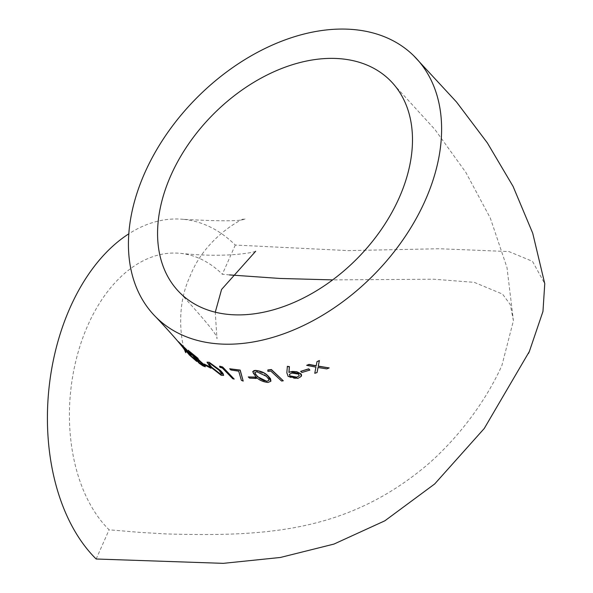 <?xml version="1.0" encoding="UTF-8"?>
<svg xmlns="http://www.w3.org/2000/svg" width="593" height="593" viewBox="0 0 593 593"><rect width="100%" height="100%" fill="white"/><g stroke="black" fill="none" stroke-linecap="round" stroke-linejoin="round"><path stroke-width="0.44" stroke-dasharray="2.96 2.22" d="M185.809 352.694C184.593 354.644 172.541 312.941 190.212 275.945C205.393 236.437 245.865 216.363 245.161 218.758C242.96 221.226 222.39 221.419 183.437 219.336A183.548 117.533 95.5 0 1 235.288 245.05L348.269 250.617L439.294 248.734L508.898 251.565L532.484 261.328L544.759 283.684M183.437 219.336A183.548 117.533 95.5 0 0 128.785 233.842M306.737 365.147L316.002 366.963L314.861 373.138L317.122 372.367M317.077 361.441L316.188 365.748M318.033 367.519L326.913 368.698L329.263 367.734M300.733 371.188L301.978 372.285L309.969 369.899M287.36 366.348L286.923 372.619L288.228 376.214L289.977 377.348L294.595 378.512L297.931 378.252L300.369 377.252L301.4 376.147M248.393 376.755L249.601 377.941L256.384 378.275M229.773 368.587L230.974 369.795L238.786 370.996L241.477 380.187L243.278 380.899M219.662 366.163L219.921 367.111L222.382 367.816L232.812 378.534L234.265 378.89M207.068 362.16L210.278 366.541L221.367 375.154L223.628 375.317M182.088 345.6L186.825 349.581M186.343 350.693L191.413 354.881M178.493 341.524L189.501 354.866L196.824 361.263M188.048 350.196L199.248 363.086L205.311 366.674M204.229 363.857L205.393 365.147L211.034 368.06M252.744 371.603L253.241 373.523L255.783 376.407C258.607 379.676 262.706 381.64 268.08 382.292L270.927 381.136M267.866 369.943L267.984 371.203L270.89 370.892L281.66 380.847L283.38 380.617M229.535 274.922L222.345 274.255A149.399 95.666 95.5 0 0 180.139 253.322A149.399 95.666 95.5 0 0 76.623 357.838A149.399 95.666 95.5 0 0 109.105 529.801L141.23 532.484L166.752 533.945C265.605 536.717 346.92 532.195 426.671 465.372C452.704 443.141 483.043 407.235 501.886 365.54L513.412 320.739L510.314 304.683L502.567 294.106L474.237 282.35L433.698 279.214L332.643 279.889M96.162 559.006L109.105 529.801M235.288 245.05L222.345 274.255M191.042 353.124L190.331 352.605M190.412 352.42L191.991 353.813M192.073 353.628L196.579 357.661M196.661 357.475L197.195 358.506M195.986 358.409L198.625 360.514M198.707 360.329L202.939 364.243M203.021 364.065L203.562 365.169M208.914 363.539L210.5 363.583L219.277 370.188L221.508 373.219M221.589 373.034L221.789 374.042M254.805 372.486L256.843 371.566L261.698 372.767L266.509 376.155L268.725 379.201M268.807 379.023L268.888 380.328M289.414 374.316L291.726 373.056M291.808 372.871L298.687 374.124M298.768 373.946L299.235 375.673M180.265 293.135C206.216 321.354 218.439 336.542 216.942 338.692L215.281 312.185M255.694 251.232C256.799 251.654 229.543 258.474 180.139 253.322M389.794 80.114L434.899 129.482L465.846 172.407L490.337 218.12L506.993 267.584L513.412 320.739"/><path stroke-width="0.89" d="M128.785 233.842A183.548 117.533 95.5 0 0 48.834 389.727A183.548 117.533 95.5 0 0 96.162 559.006L223.264 563.35L280.37 557.472L333.941 544.085L384.85 520.81L434.684 483.962L484.251 428.487L529.364 351.471L542.966 311.429L544.759 283.684L532.722 233.212L513.071 186.387L487.357 142.906L456.506 101.996L413.736 55.772A183.548 125.16 -45.5 0 0 354.592 29.65A183.548 125.16 -45.5 0 0 166.5 134.285A183.548 125.16 -45.5 0 0 156.315 317.477A183.548 125.16 -45.5 0 0 374.257 274.396A183.548 125.16 -45.5 0 0 413.736 55.772M316.232 365.755L308.99 364.391L306.655 365.325L315.921 367.141L314.779 373.316L317.04 372.552L317.989 367.504L326.832 368.883L329.182 367.919L318.226 366.296L319.323 360.7L316.996 361.626L316.151 365.94L308.909 364.576L306.655 365.325M329.182 367.919L318.3 366.111L319.405 360.522L316.996 361.626M317.04 372.552L318.07 367.326M309.887 370.084L308.708 368.816L300.651 371.374L301.896 372.471L309.887 370.084L308.634 368.994L300.651 371.374M301.4 376.147L301.548 374.902L300.918 373.798L296.834 371.722L292.29 371.448L288.999 372.226L289.406 366.622L287.36 366.348L286.842 372.804L288.146 376.399L297.849 378.438L301.363 376.236L300.443 373.597L290.859 371.855L288.917 372.404L289.325 366.8L287.279 366.533M256.302 378.46L255.168 377.104L248.311 376.94L249.52 378.119L256.302 378.46L255.086 377.289L248.311 376.94M243.197 381.084L240.187 370.091L229.691 368.772L230.892 369.98L238.705 371.181L241.395 380.372L243.197 381.084L240.106 370.277L229.691 368.772M234.183 379.075L222.634 366.978L219.662 366.163L219.84 367.289L222.301 367.994L232.73 378.719L234.183 379.075L222.553 367.163L219.588 366.348M223.628 375.317L223.012 373.382L220.685 370.669L209.277 362.323L207.068 362.16M186.743 349.766L178.419 341.709L189.419 355.051L196.743 361.448L189.426 354.755L185.209 349.603L191.331 355.066L184.075 348.247L180.665 344.192L186.743 349.766L178.419 341.709M191.331 355.066L182.088 345.6M196.743 361.448L195.69 359.914L189.508 354.57L186.343 350.693M205.311 366.674L204.296 364.828L198.685 359.907L197.899 358.254L188.048 350.196L199.166 363.272L202.895 365.844L205.289 366.785L204.214 365.006L198.863 359.899M210.952 368.246L209.863 366.793L204.148 364.043L205.311 365.332L210.952 368.246L209.781 366.971L204.148 364.043M270.927 381.136L270.534 378.719L268.177 376.051C265.212 372.864 261.009 370.981 255.568 370.403L253.967 370.618L252.744 371.603M283.298 380.795L271.372 369.535L267.866 369.943L267.903 371.388L270.808 371.077L281.579 381.025L283.298 380.795L271.29 369.721L267.784 370.121M341.65 58.855A149.399 101.877 -45.5 0 0 188.552 144.025A149.399 101.877 -45.5 0 0 180.265 293.135A149.399 101.877 -45.5 0 0 357.661 258.066A149.399 101.877 -45.5 0 0 389.794 80.114A149.399 101.877 -45.5 0 0 341.65 58.855M332.643 279.889L279.97 278.458L229.535 274.922M196.579 357.661C197.602 359.069 196.995 358.943 194.763 357.29L190.331 352.605L197.21 358.639M198.603 360.092L197.825 358.439L187.966 350.374M195.09 358.009L198.625 360.514L203.555 365.288L199.248 362.812L195.09 358.009M196.661 357.475C197.662 358.869 197.054 358.743 194.845 357.105L193.941 356.689M194.022 356.512L191.042 353.124M203.562 365.169L201.012 364.028M201.094 363.85L199.248 362.812M199.33 362.634L195.734 358.476M209.196 362.501L207.024 362.234L210.196 366.726L221.285 375.339L223.598 375.399L220.603 370.855L209.277 362.323M219.195 370.373L221.76 374.139L220.151 374.094L211.538 367.334L208.855 363.613L210.426 363.761L219.195 370.373M221.789 374.042L220.151 374.094M220.233 373.916L211.619 367.149L208.914 363.539M255.702 376.585C258.533 379.861 262.632 381.825 267.999 382.47L270.905 381.195L268.095 376.236C265.123 373.041 260.92 371.159 255.487 370.581L252.714 371.67L255.702 376.585M266.427 376.34L268.725 379.201L268.851 380.41L266.828 381.321L257.303 376.599L254.753 372.574L256.762 371.744L266.427 376.34M268.888 380.328L266.828 381.321M266.909 381.136L263.648 380.565L260.008 378.653L255.568 374.479L254.805 372.486M289.962 376.095L289.369 374.413L291.726 373.056L298.687 374.124L299.198 375.754L296.7 377.311L289.962 376.095L289.414 374.316M299.235 375.673L296.7 377.311M296.782 377.133L290.044 375.91M156.315 317.477C176.677 339.27 186.513 351.012 185.809 352.694M215.281 312.185L221.582 289.443L255.694 251.232M528.482 353.465L529.371 351.471"/></g></svg>
